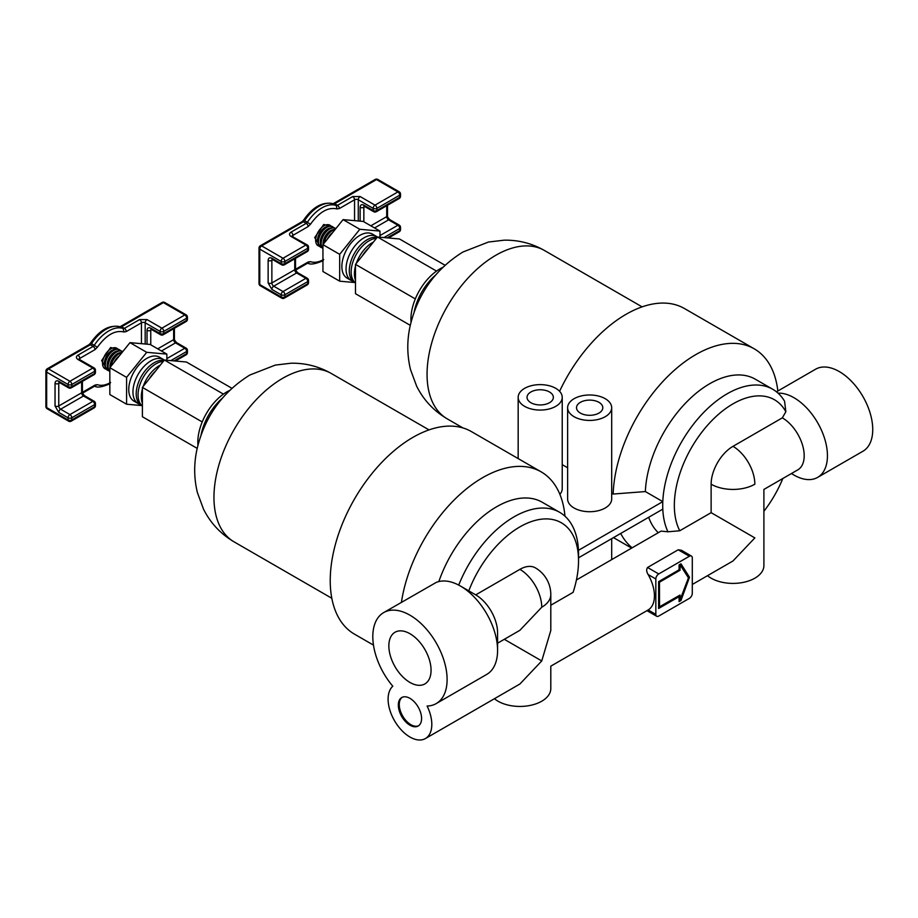 <?xml version="1.0" encoding="UTF-8"?>
<svg xmlns="http://www.w3.org/2000/svg" width="918" height="918" viewBox="0 0 918 918"><rect width="100%" height="100%" fill="white"/><g stroke="black" fill="none" stroke-linecap="round" stroke-linejoin="round"><path stroke-width="1.38" d="M401.418 602.346A116.942 67.519 -60 0 1 482.684 477.647A116.942 67.519 -60 0 1 541.15 471.852A116.942 67.519 -60 0 1 564.972 516.191M373.477 645.113L354.451 634.131A116.942 67.519 -60 0 1 336.527 540.427A116.942 67.519 -60 0 1 412.916 437.37A116.942 67.519 -60 0 1 471.393 431.575L541.15 471.852M468.788 590.871L460.434 586.04A52.533 30.328 60 0 1 497.579 650.38L497.579 632.731A30.914 17.844 -120 0 0 475.719 594.875L468.788 590.871A82.941 47.885 -60 0 1 534.769 520.517A82.941 47.885 -60 0 1 578.535 560.749L578.535 554.036A91.157 52.636 120 0 0 578.455 550.33L662.796 501.63L645.354 491.566L613.155 494.045A116.942 67.519 -60 0 1 695.787 354.612A116.942 67.519 -60 0 1 754.252 348.829A116.942 67.519 -60 0 1 777.844 390.999M559.59 391.309A116.942 67.519 -60 0 1 626.019 314.335A116.942 67.519 -60 0 1 684.495 308.551L754.252 348.829M613.155 494.045L611.686 493.195M567.622 467.755L562.229 464.646M229.534 390.494A41.103 23.73 120 0 0 197.818 442.235A41.103 23.73 120 0 0 197.944 445.219M555.78 388.348A22.032 12.726 180 0 1 562.229 397.345A22.032 12.726 180 0 1 548.631 409.095A22.032 12.726 180 0 1 524.614 406.341A22.032 12.726 180 0 1 518.165 397.345A22.032 12.726 180 0 1 531.763 385.594A22.032 12.726 180 0 1 555.78 388.348M562.229 397.345L562.229 488.64A22.032 12.726 180 0 1 559.888 494.354M605.237 398.71A22.032 12.726 180 0 1 611.686 407.707A22.032 12.726 180 0 1 598.088 419.457A22.032 12.726 180 0 1 574.071 416.703A22.032 12.726 180 0 1 567.622 407.707A22.032 12.726 180 0 1 581.22 395.956A22.032 12.726 180 0 1 605.237 398.71M611.686 407.707L611.686 499.002A22.032 12.726 180 0 1 598.088 510.752A22.032 12.726 180 0 1 574.071 507.998A22.032 12.726 180 0 1 567.622 499.002L567.622 407.707M793.955 475.042L791.385 473.562L793.955 475.042A47.357 27.345 -120 0 0 817.64 477.394A47.357 27.345 -120 0 0 824.892 439.447A47.357 27.345 -120 0 0 793.955 397.712A47.357 27.345 -120 0 0 778.074 393.168M578.535 557.8L662.796 509.146A91.157 52.636 120 0 1 662.796 501.63A91.157 52.636 -60 0 1 704.014 412.125A91.157 52.636 -60 0 1 772.749 389.278A91.157 52.636 -60 0 1 784.569 401.212L785.854 411.746L782.331 417.851A30.914 17.844 60 0 1 802.527 445.092A30.914 17.844 60 0 1 797.788 469.867L763.902 489.432L763.902 565.557A30.914 17.844 0 0 1 754.848 578.179A30.914 17.844 0 0 1 707.526 575.678M425.413 738.554L519.886 684.013L541.746 660.937C553.543 667.742 553.543 667.742 541.746 660.937L550.8 630.471L550.8 594.612A30.914 17.844 180 0 1 541.746 607.234A30.914 17.844 -120 0 0 519.886 569.367L475.719 594.875L460.434 586.04A52.533 30.328 60 0 0 436.176 582.448L383.69 612.581A52.533 30.328 60 0 1 409.956 615.186A52.533 30.328 60 0 1 444.278 661.476A52.533 30.328 60 0 1 436.222 703.578A52.533 30.328 60 0 1 427.099 706.034A30.914 17.844 60 0 1 425.413 738.554A30.914 17.844 60 0 1 409.956 737.028A30.914 17.844 60 0 1 390.288 711.427A30.914 17.844 60 0 1 392.812 686.228A52.533 30.328 60 0 1 383.69 612.581M497.579 650.38A52.533 30.328 60 0 1 486.701 674.432L436.222 703.578M817.64 477.394L862.931 451.243A47.357 27.345 -120 0 0 870.195 413.295A47.357 27.345 -120 0 0 839.259 371.56A47.357 27.345 -120 0 0 815.586 369.22L776.467 391.802M494.423 698.713A30.914 17.844 0 0 0 541.746 701.214A30.914 17.844 0 0 0 550.8 688.592L550.8 666.158L648.165 609.954A30.914 17.844 -120 0 0 648.165 574.565C646.444 571.822 646.238 569.47 647.546 567.485L678.195 549.79L681.443 550.284L691.438 556.056A4.108 2.375 -60 0 1 692.298 557.937L692.298 593.326A4.108 2.375 -60 0 1 689.384 598.364L658.734 616.058A4.108 2.375 -60 0 1 656.68 616.253A4.108 2.375 -60 0 1 655.831 614.371L655.831 578.983A4.108 2.375 -60 0 1 658.734 573.945L689.384 556.251A4.108 2.375 -60 0 1 691.438 556.056M576.424 579.981L661.04 531.12L667.948 531.786L679.768 530.765L711.129 512.669L711.129 484.199A30.914 17.844 -60 0 1 732.989 446.343L782.331 417.851M550.8 605.226L573.107 592.351A82.941 47.885 -60 0 0 578.535 560.749M692.298 584.468L732.989 560.978L754.848 537.902L711.129 512.669M530.891 402.715A13.15 7.596 180 0 1 527.035 397.345A13.15 7.596 180 0 1 535.16 390.334A13.15 7.596 180 0 1 549.492 391.975A13.15 7.596 180 0 1 553.347 397.345A13.15 7.596 180 0 1 545.223 404.368A13.15 7.596 180 0 1 530.891 402.715M580.348 413.077A13.15 7.596 180 0 1 576.504 407.707A13.15 7.596 180 0 1 584.617 400.696A13.15 7.596 180 0 1 598.961 402.336A13.15 7.596 180 0 1 602.805 407.707A13.15 7.596 180 0 1 594.692 414.729A13.15 7.596 180 0 1 580.348 413.077M442.625 267.471A41.103 23.73 120 0 0 410.92 319.2A41.103 23.73 120 0 0 411.046 322.184M409.956 633.718A29.846 17.235 -120 0 0 395.038 632.238A29.846 17.235 -120 0 0 390.46 656.152A29.846 17.235 -120 0 0 409.956 682.453A29.846 17.235 -120 0 0 424.873 683.933A29.846 17.235 -120 0 0 429.452 660.008A29.846 17.235 -120 0 0 409.956 633.718M409.956 698.357A16.444 9.49 -120 0 0 401.74 697.542A16.444 9.49 -120 0 0 399.215 710.716A16.444 9.49 -120 0 0 409.956 725.209A16.444 9.49 -120 0 0 418.172 726.023A16.444 9.49 -120 0 0 420.696 712.85A16.444 9.49 -120 0 0 409.956 698.357M402.21 697.301A16.444 9.49 -120 0 0 400.271 710.612A16.444 9.49 -120 0 0 410.885 724.669A16.444 9.49 -120 0 0 418.631 725.736M155.658 370.895A25.394 14.665 120 0 0 149.06 379.111M160.317 365.112A25.394 14.665 120 0 0 159.273 365.674A25.394 14.665 120 0 0 143.231 386.363M142.393 389.083A25.394 14.665 120 0 0 142.393 403.243M368.761 247.871A25.394 14.665 120 0 0 362.162 256.076M163.324 361.371A25.394 14.665 120 0 0 156.026 363.792A25.394 14.665 120 0 0 139.697 385.296A25.394 14.665 120 0 0 142.393 405.917M373.408 242.077A25.394 14.665 120 0 0 372.375 242.65A25.394 14.665 120 0 0 356.333 263.328M355.495 266.059A25.394 14.665 120 0 0 355.495 280.208M164.07 360.441A25.394 14.665 120 0 0 154.167 362.725A25.394 14.665 120 0 0 137.574 385.101A25.394 14.665 120 0 0 141.464 405.458L142.393 405.997M376.414 238.347A25.394 14.665 120 0 0 369.116 240.768A25.394 14.665 120 0 0 352.799 262.273A25.394 14.665 120 0 0 355.495 282.882M164.356 360.074A25.394 14.665 120 0 0 163.611 359.581A25.394 14.665 120 0 0 150.908 360.843A25.394 14.665 120 0 0 132.949 391.952A25.394 14.665 120 0 0 138.205 403.576A25.394 14.665 120 0 0 139.938 404.333M377.172 237.418A25.394 14.665 120 0 0 367.257 239.69A25.394 14.665 120 0 0 350.665 262.078A25.394 14.665 120 0 0 354.566 282.423L355.495 282.962M163.611 359.581L159.422 357.171A25.394 14.665 120 0 0 139.846 363.976A25.394 14.665 120 0 0 128.761 389.53A25.394 14.665 120 0 0 134.017 401.166L138.205 403.576M377.459 237.051A25.394 14.665 120 0 0 376.701 236.557A25.394 14.665 120 0 0 364.01 237.808A25.394 14.665 120 0 0 346.04 268.917A25.394 14.665 120 0 0 351.307 280.552A25.394 14.665 120 0 0 353.04 281.31M376.701 236.557L372.524 234.136A25.394 14.665 120 0 0 352.948 240.941A25.394 14.665 120 0 0 341.863 266.507A25.394 14.665 120 0 0 347.119 278.131L351.307 280.552M117.286 358.445A10.523 6.07 120 0 0 116.632 359.248M119.432 355.759A10.523 6.07 120 0 0 114.188 362.289M121.968 352.615A11.842 6.839 120 0 0 119.283 353.659A11.842 6.839 120 0 0 111.067 366.167M330.388 235.41A10.523 6.07 120 0 0 329.734 236.213M122.255 352.26A11.842 6.839 120 0 0 118.812 353.384L118.812 353.384A11.842 6.839 120 0 0 110.481 366.902M332.534 232.736A10.523 6.07 120 0 0 327.29 239.254M118.399 353.625L118.399 353.625A11.245 6.495 120 0 0 110.458 366.936M335.059 229.592A11.842 6.839 120 0 0 332.385 230.625A11.842 6.839 120 0 0 324.169 243.132M335.357 229.225A11.842 6.839 120 0 0 331.914 230.361L331.914 230.361A11.842 6.839 120 0 0 323.584 243.867M110.022 367.475A10.523 6.07 -60 0 1 117.424 353.659A10.523 6.07 -60 0 1 120.373 352.661M122.725 351.663A11.842 6.839 120 0 0 122.415 351.456A11.842 6.839 120 0 0 116.494 352.042A11.842 6.839 120 0 0 108.99 361.761A11.842 6.839 120 0 0 109.839 371.423M331.501 230.602L331.501 230.602A11.245 6.495 120 0 0 323.549 243.901M107.658 366.282L107.658 365.203A10.523 6.07 120 0 1 115.094 352.317L116.024 351.778A11.842 6.839 120 0 0 107.658 366.282A11.842 6.839 120 0 0 109.839 371.526M323.125 244.44A10.523 6.07 -60 0 1 330.514 230.625A10.523 6.07 -60 0 1 333.475 229.626M335.827 228.639A11.842 6.839 120 0 0 335.506 228.433A11.842 6.839 120 0 0 329.585 229.018A11.842 6.839 120 0 0 322.08 238.726A11.842 6.839 120 0 0 322.941 248.388M117.584 351.043A10.523 6.07 120 0 0 114.635 352.042A10.523 6.07 120 0 0 107.796 367.992M320.749 243.247L320.749 242.168A10.523 6.07 120 0 1 328.196 229.282L329.126 228.743A11.842 6.839 120 0 0 320.749 243.247A11.842 6.839 120 0 0 322.941 248.503M120.671 350.722A11.842 6.839 120 0 0 119.615 349.85A11.842 6.839 120 0 0 113.706 350.435A11.842 6.839 120 0 0 105.96 360.866A11.842 6.839 120 0 0 107.785 370.356A11.842 6.839 120 0 0 109.058 370.826M104.859 364.664L104.859 363.597A10.523 6.07 120 0 1 112.306 350.699L113.235 350.171A11.842 6.839 120 0 0 104.859 364.664A11.842 6.839 120 0 0 107.314 370.092A11.842 6.839 120 0 0 107.555 370.218M330.687 228.02A10.523 6.07 120 0 0 327.726 229.018A10.523 6.07 120 0 0 320.898 244.957M333.762 227.687A11.842 6.839 120 0 0 332.718 226.815A11.842 6.839 120 0 0 326.797 227.4A11.842 6.839 120 0 0 319.062 237.831A11.842 6.839 120 0 0 320.875 247.321A11.842 6.839 120 0 0 322.161 247.791M114.796 349.437A10.523 6.07 120 0 0 111.835 350.435A10.523 6.07 120 0 0 105.008 366.385M317.961 241.629L317.961 240.562A10.523 6.07 120 0 1 325.408 227.675L326.338 227.136A11.842 6.839 120 0 0 317.961 241.629A11.842 6.839 120 0 0 320.416 247.057A11.842 6.839 120 0 0 320.657 247.183M117.871 349.104A11.842 6.839 120 0 0 110.906 348.829A11.842 6.839 120 0 0 102.896 360.315A11.842 6.839 120 0 0 106.27 369.22M327.898 226.402A10.523 6.07 120 0 0 324.938 227.4A10.523 6.07 120 0 0 318.11 243.35M330.973 226.08A11.842 6.839 120 0 0 324.008 225.794A11.842 6.839 120 0 0 315.999 237.28A11.842 6.839 120 0 0 319.372 246.185M632.146 547.805A116.942 67.519 -60 0 1 620.694 533.461M772.749 389.278L755.307 379.203A91.157 52.636 120 0 0 686.572 402.061A91.157 52.636 120 0 0 645.354 491.566M458.713 585.099A91.157 52.636 -60 0 1 559.659 512.313L542.217 502.238A91.157 52.636 120 0 0 438.85 581.564M559.659 512.313A91.157 52.636 -60 0 1 578.455 550.33M658.298 532.715A91.157 52.636 -60 0 1 648.682 517.293M667.948 531.786A91.157 52.636 -60 0 1 662.796 509.146M679.768 530.765A82.941 47.885 -60 0 1 707.973 424.77A82.941 47.885 -60 0 1 785.854 411.746M732.989 446.343A30.914 17.844 60 0 1 754.848 484.199C766.633 491.004 766.633 491.004 754.848 484.199A30.914 17.844 180 0 1 711.129 484.199M202.224 421.947L142.393 387.407L142.393 416.738L197.186 448.374M223.43 394.12L164.391 360.04L186.388 362.002L231.887 388.268M164.391 360.04L142.393 387.407M519.886 569.367A30.914 17.844 -60 0 1 535.343 567.84A30.914 30.914 0 0 1 550.8 594.612M504.292 639.307L541.746 660.937M782.825 478.507A82.941 47.885 -60 0 1 763.902 511.28M541.746 607.234L519.886 630.31L497.579 643.185M679.079 601.623L680.949 600.544L689.498 577.238L680.949 563.813L679.079 564.891L679.079 569.826L658.619 581.645L658.619 608.496L679.079 596.677L679.079 601.623M436.532 271.085L377.493 237.005L399.491 238.967L444.989 265.233M415.315 298.912L355.495 264.373L377.493 237.005M410.289 325.339L355.495 293.703L355.495 264.373M680.949 600.544L689.498 577.238M679.079 601.519L680.858 600.498M679.079 596.677L658.619 608.393M689.407 577.181L680.904 563.836M679.917 595.128L680.02 600.005L680.02 595.071L659.457 606.832L659.457 582.127L679.917 570.308L680.295 565.155L688.443 577.847L680.02 600.005M659.549 606.89L659.457 582.127M659.549 582.184L679.917 570.308M680.02 570.365L679.917 565.373M166.858 360.258L166.858 354.119L146.719 352.317L126.581 377.367L126.581 404.218L141.647 405.561M126.581 404.218L109.839 394.556L109.839 367.705L126.581 377.367M146.719 352.317L129.977 342.644L109.839 367.705M166.858 354.119L150.116 344.445L129.977 342.644M379.96 237.223L379.96 231.084L359.822 229.282L339.683 254.332L339.683 281.183L354.738 282.526M339.683 254.332L322.941 244.67L322.941 271.521L339.683 281.183M322.941 244.67L343.08 219.62L359.822 229.282M343.08 219.62L363.218 221.422L379.96 231.084M122.174 351.33A11.842 6.839 120 0 0 121.945 351.192A11.842 6.839 120 0 0 116.024 351.778L115.094 352.317M335.277 228.307A11.842 6.839 120 0 0 335.047 228.157A11.842 6.839 120 0 0 329.126 228.743L328.196 229.282M119.386 349.724A11.842 6.839 120 0 0 119.156 349.586A11.842 6.839 120 0 0 113.235 350.171L112.306 350.699M332.477 226.689A11.842 6.839 120 0 0 332.259 226.551A11.842 6.839 120 0 0 326.338 227.136L325.408 227.675M107.681 370.298L101.6 360.625L110.619 347.509L119.512 349.792M320.772 247.263L314.69 237.59L323.721 224.474L332.614 226.757M358.272 220.974L358.272 199.768A2.628 1.515 180 0 0 354.555 199.768A2.628 1.515 -120 0 0 352.696 196.544L337.48 205.334A2.628 1.515 -60 0 1 336.298 205.529A32.233 18.612 120 0 0 321.862 207.904A32.233 18.612 120 0 0 307.415 222.202A2.628 1.515 -60 0 1 306.233 223.361L303.445 221.754A2.628 1.515 60 0 0 302.137 221.628L260.31 245.772A2.628 1.515 60 0 1 261.63 245.898A2.628 1.515 120 0 0 259.771 249.122L281.16 261.469A2.628 1.515 -60 0 1 283.019 258.245A2.628 1.515 60 0 1 284.878 261.469L307.771 248.262L307.771 250.407A2.628 1.515 0 0 0 308.54 249.329L308.54 247.183A2.628 1.515 180 0 1 307.771 248.262A2.628 1.515 -120 0 0 305.901 245.037L283.019 258.245L261.63 245.898L303.445 221.754A2.628 1.515 120 0 0 304.627 220.584L310.456 224.256C319.292 211.978 328.139 206.871 336.975 208.937L339.339 208.547L354.555 199.768L354.555 220.641M282.698 378.296A97.216 56.124 120 0 0 219.195 463.957A97.216 56.124 120 0 0 234.09 541.861C220.699 533.966 210.52 523.099 203.555 509.249L197.393 492.587C193.893 478.094 193.801 463.487 197.106 448.753C204.783 416.726 222.351 392.158 249.811 375.037L275.343 365.077L291.006 363.218C305.361 362.954 318.787 366.374 331.306 373.488A97.216 56.124 120 0 0 282.698 378.296M495.8 255.273A97.216 56.124 120 0 0 432.286 340.934A97.216 56.124 120 0 0 447.192 418.826C433.801 410.931 423.623 400.064 416.657 386.214L410.495 369.552C406.995 355.059 406.892 340.452 410.197 325.718C417.885 293.703 435.453 269.123 462.913 252.014L488.433 242.042L504.108 240.183C518.452 239.919 531.889 243.35 544.397 250.453A97.216 56.124 120 0 0 495.8 255.273M201.065 435.006A41.103 23.73 -60 0 1 222.248 398.309M414.167 311.971A41.103 23.73 -60 0 1 435.35 275.274M147.029 344.17L147.029 330.319C147.27 327.852 148.509 327.141 150.759 328.174L160.053 333.544L160.053 331.387L145.17 322.803A2.628 1.515 180 0 0 141.452 322.803A2.628 1.515 -120 0 0 139.593 319.579L124.378 328.357A2.628 1.515 -60 0 1 123.196 328.552L120.407 326.946A32.233 18.612 120 0 0 105.972 329.321A32.233 18.612 120 0 0 91.525 343.619L97.354 347.279C106.201 335.013 115.037 329.906 123.884 331.972L126.236 331.582L141.452 322.803L141.452 343.676M123.884 331.972L123.196 328.552A32.233 18.612 120 0 0 108.76 330.939A32.233 18.612 120 0 0 94.313 345.225A2.628 1.515 -60 0 1 93.143 346.396A2.628 1.515 60 0 1 95.002 349.62L97.354 347.279M336.975 208.937L336.298 205.529L333.509 203.911A32.233 18.612 120 0 0 319.062 206.286A32.233 18.612 120 0 0 304.627 220.584L303.95 220.492M678.195 549.79L689.384 556.251M647.546 567.485L658.734 573.945M648.165 574.565L655.831 578.983M648.165 609.954L655.831 614.371M79.786 359.661L79.786 358.399L95.002 349.62M110.619 382.485C105.65 385.296 101.232 386.019 97.354 384.676L95.002 385.067L82.471 392.296M97.354 384.676L94.313 385.939M139.593 319.579L147.029 319.579A2.628 1.515 -60 0 0 145.17 322.803L145.17 344.009M147.029 319.579L161.912 328.174L184.793 314.954L163.404 302.607L121.589 326.751L124.378 328.357A2.628 1.515 60 0 1 126.236 331.582M119.742 326.728L120.143 326.819C109.632 324.41 99.764 329.86 90.503 343.16L89.035 344.652A2.628 1.515 60 0 1 90.343 344.789L93.143 346.396L77.927 355.186A2.628 1.515 -120 0 1 79.786 358.399A2.628 1.515 180 0 0 79.051 359.225M110.08 383.69C102.105 387.144 96.941 387.935 94.588 386.065L94.451 386.271A2.628 1.515 -120 0 0 95.002 385.067M120.143 326.819L120.407 326.946A2.628 1.515 120 0 0 121.589 326.751A2.628 1.515 60 0 0 120.269 326.624L162.084 302.481A2.628 1.515 -120 0 1 163.404 302.607A2.628 1.515 120 0 1 164.724 302.481L186.113 314.828A2.628 1.515 -60 0 0 184.793 314.954A2.628 1.515 -120 0 1 186.664 318.179L186.664 320.325L163.783 333.544L163.783 331.387A2.628 1.515 180 0 1 160.053 331.387A2.628 1.515 -60 0 1 161.912 328.174A2.628 1.515 60 0 1 163.783 331.387L186.664 318.179A2.628 1.515 180 0 0 187.433 317.112A2.628 2.628 0 0 0 186.113 314.828M89.035 344.652L47.22 368.795A2.628 1.515 60 0 1 48.528 368.933L90.343 344.789A2.628 1.515 120 0 0 91.525 343.619L90.848 343.527M82.413 381.406L82.413 391.699C82.195 392.743 82.999 394.132 84.823 395.865A2.628 1.515 120 0 0 83.504 395.991L60.622 409.21L69.929 414.58A2.628 1.515 60 0 1 71.788 417.793L71.788 419.951A2.628 1.515 60 0 1 71.237 421.155L94.118 407.936A2.628 1.515 -120 0 0 94.669 406.731A2.628 1.515 -0 0 0 95.438 405.664L95.438 403.518A2.628 1.515 180 0 1 94.669 404.586L94.669 406.731L71.788 419.951A2.628 1.515 0 0 1 68.07 419.951L46.669 407.592A2.628 1.515 120 0 0 47.22 408.797L68.609 421.155A2.628 1.515 -60 0 1 68.07 419.951L68.07 417.793L58.763 412.423L55.046 405.986L55.046 383.426C55.275 380.97 56.514 380.247 58.763 381.28L68.07 386.65L68.07 384.504A2.628 1.515 -60 0 1 69.929 381.28A2.628 1.515 60 0 1 71.788 384.504A2.628 1.515 180 0 1 68.07 384.504L46.669 372.146A2.628 1.515 120 0 1 48.528 368.933L69.929 381.28L92.81 368.072L77.927 359.477C75.907 358.043 75.907 356.609 77.927 355.186M77.927 359.477A2.628 1.515 -60 0 1 79.235 359.351L79.017 359.477M292.888 236.626L292.888 235.375L308.092 226.585L310.456 224.256M323.721 259.461C318.753 262.261 314.335 262.996 310.456 261.641L308.092 262.032L295.573 269.261M175.384 361.015L186.113 354.83A2.628 1.515 -120 0 0 186.664 353.625L174.053 360.9M150.759 328.174A2.628 1.515 120 0 0 151.298 329.378L160.604 334.749A2.628 1.515 -60 0 1 160.053 333.544A2.628 1.515 0 0 0 163.783 333.544A2.628 1.515 60 0 1 163.232 334.749A2.628 2.628 0 0 1 160.604 334.749M147.029 330.319A2.628 1.515 0 0 0 150.759 330.319A2.628 1.515 60 0 1 151.103 329.275M150.759 344.812L150.759 330.319L151.849 329.688M58.763 381.28A2.628 1.515 120 0 0 59.303 382.485L68.609 387.855A2.628 1.515 -60 0 1 68.07 386.65A2.628 1.515 0 0 0 71.788 386.65A2.628 1.515 60 0 1 71.237 387.855L94.118 374.647A2.628 1.515 -120 0 0 94.669 373.442A2.628 1.515 0 0 0 95.438 372.364L95.438 370.218A2.628 1.515 180 0 1 94.669 371.297L94.669 373.442L71.788 386.65L71.788 384.504L94.669 371.297A2.628 1.515 -120 0 0 92.81 368.072A2.628 1.515 -60 0 1 94.118 367.934L79.235 359.351M82.413 391.699A2.628 1.515 180 0 1 81.645 392.778A2.628 1.515 -120 0 0 83.504 395.991L92.81 401.361A2.628 1.515 -60 0 1 94.118 401.235L84.823 395.865M81.645 381.842L81.645 392.778L58.763 405.986L58.763 383.426A2.628 1.515 60 0 1 59.108 382.381M310.456 261.641L307.415 262.915M332.844 203.693L333.509 203.911A2.628 1.515 120 0 0 334.691 203.716L337.48 205.334A2.628 1.515 60 0 1 339.339 208.547M292.154 236.19A2.628 1.515 180 0 1 292.888 235.375A2.628 1.515 -120 0 0 291.017 232.151L306.233 223.361A2.628 1.515 60 0 1 308.092 226.585M295.791 270.03L307.553 263.236A2.628 1.515 -120 0 0 308.092 262.032M186.664 353.625A2.628 1.515 -0 0 0 187.433 352.546L187.433 350.401A2.628 1.515 180 0 1 186.664 351.479L186.664 353.625M170.828 360.613L186.664 351.479A2.628 1.515 -120 0 0 184.793 348.255L175.499 342.884L161.453 350.997M157.735 348.84L173.64 339.66L173.64 328.736M166.858 358.617L184.793 348.255A2.628 1.515 -60 0 1 186.113 348.129L176.818 342.758A2.628 1.515 120 0 0 175.499 342.884A2.628 1.515 -120 0 1 173.64 339.66A2.628 1.515 180 0 0 174.409 338.593C174.191 339.637 174.994 341.026 176.818 342.758M47.22 368.795A2.628 2.628 0 0 0 45.9 371.079A2.628 1.515 180 0 0 46.669 372.146L46.669 407.592A2.628 1.515 0 0 1 45.9 406.525A2.628 2.628 0 0 0 47.22 408.797M94.669 404.586A2.628 1.515 -120 0 0 92.81 401.361L69.929 414.58A2.628 1.515 -60 0 0 68.07 417.793A2.628 1.515 180 0 0 71.788 417.793L94.669 404.586M59.854 382.795L58.763 383.426A2.628 1.515 0 0 1 55.046 383.426M363.849 205.139A2.628 1.515 -60 0 0 364.4 206.343L373.706 211.714A2.628 1.515 -60 0 1 373.156 210.509A2.628 1.515 0 0 0 376.873 210.509L376.873 208.363L399.755 195.144A2.628 1.515 -120 0 0 397.896 191.931A2.628 1.515 -60 0 1 399.215 191.793L377.814 179.446A2.628 1.515 120 0 0 376.506 179.572A2.628 1.515 -120 0 0 375.187 179.446L333.372 203.589A2.628 1.515 60 0 1 334.691 203.716L376.506 179.572L397.896 191.931L375.014 205.139L360.131 196.544A2.628 1.515 -60 0 0 358.272 199.768L373.156 208.363L373.156 210.509L363.849 205.139C361.612 204.117 360.372 204.829 360.131 207.284L360.131 221.146M360.131 196.544L352.696 196.544M291.017 232.151C289.021 233.585 289.021 235.008 291.017 236.442L305.901 245.037A2.628 1.515 -60 0 1 307.22 244.911L292.108 236.442M291.017 236.442A2.628 1.515 -60 0 1 292.337 236.316M163.232 334.749L186.113 321.529A2.628 1.515 -120 0 0 186.664 320.325A2.628 1.515 0 0 0 187.433 319.257L187.433 317.112M55.046 405.986A2.628 1.515 0 0 0 58.763 405.986A2.628 1.515 60 0 0 60.622 409.21A2.628 1.515 -60 0 0 58.763 412.423M388.486 237.992L399.215 231.795A2.628 1.515 -120 0 0 399.755 230.59L387.155 237.865M363.849 221.789L363.849 207.284A2.628 1.515 180 0 1 360.131 207.284M364.939 206.653L363.849 207.284A2.628 1.515 60 0 1 364.194 206.24M376.873 208.363A2.628 1.515 180 0 1 373.156 208.363A2.628 1.515 -60 0 1 375.014 205.139A2.628 1.515 60 0 1 376.873 208.363M297.914 272.83A2.628 1.515 120 0 0 296.606 272.967L305.901 278.338A2.628 1.515 -60 0 1 307.22 278.2L297.914 272.83C296.101 271.097 295.298 269.708 295.516 268.664L295.516 258.371M308.54 280.483A2.628 1.515 180 0 1 307.771 281.551L307.771 283.708A2.628 1.515 -0 0 0 308.54 282.629L308.54 280.483A2.628 2.628 0 0 0 307.22 278.2M294.747 258.819L294.747 269.743A2.628 1.515 0 0 0 295.516 268.664M308.54 249.329A2.628 2.628 0 0 1 307.22 251.612L307.22 251.612A2.628 1.515 -120 0 0 307.771 250.407L284.878 263.615L284.878 261.469A2.628 1.515 180 0 1 281.16 261.469L281.16 263.615L271.866 258.245C269.617 257.224 268.377 257.947 268.136 260.402L268.136 282.951A2.628 1.515 0 0 0 271.866 282.951L294.747 269.743A2.628 1.515 -120 0 0 296.606 272.967L273.725 286.175A2.628 1.515 120 0 0 271.866 289.399L281.16 294.77L281.16 296.916L259.771 284.569A2.628 1.515 120 0 0 260.31 285.762L281.711 298.12A2.628 1.515 -60 0 1 281.16 296.916A2.628 1.515 0 0 0 284.878 296.916A2.628 1.515 60 0 1 284.339 298.12L307.22 284.913A2.628 1.515 -120 0 0 307.771 283.708L284.878 296.916L284.878 294.77L307.771 281.551A2.628 1.515 -120 0 0 305.901 278.338L283.019 291.545L273.725 286.175A2.628 1.515 60 0 1 271.866 282.951L271.866 260.402L272.956 259.771M399.755 230.59A2.628 1.515 0 0 0 400.523 229.523L400.523 227.366A2.628 1.515 180 0 1 399.755 228.444L399.755 230.59M383.931 237.578L399.755 228.444A2.628 1.515 -120 0 0 397.896 225.22L379.96 235.582M386.73 205.701L386.73 216.625L370.826 225.817M376.873 210.509A2.628 1.515 60 0 1 376.334 211.714L399.215 198.506A2.628 1.515 -120 0 0 399.755 197.301L376.873 210.509M387.511 205.265L387.511 215.558A2.628 1.515 0 0 1 386.73 216.625A2.628 1.515 -120 0 0 388.601 219.85L397.896 225.22A2.628 1.515 -60 0 1 399.215 225.094L389.909 219.723A2.628 1.515 -60 0 0 388.601 219.85L374.555 227.962M400.523 194.077A2.628 1.515 180 0 1 399.755 195.144L399.755 197.301A2.628 1.515 0 0 0 400.523 196.222L400.523 194.077A2.628 2.628 0 0 0 399.215 191.793M259.771 249.122A2.628 1.515 180 0 1 259.002 248.044L259.002 283.49A2.628 1.515 0 0 0 259.771 284.569L259.771 249.122M268.136 282.951L271.866 289.399M271.866 258.245A2.628 1.515 -60 0 0 272.405 259.45L281.711 264.82A2.628 1.515 -60 0 1 281.16 263.615A2.628 1.515 0 0 0 284.878 263.615A2.628 1.515 60 0 1 284.339 264.82L307.22 251.612M272.21 259.346A2.628 1.515 60 0 0 271.866 260.402A2.628 1.515 180 0 1 268.136 260.402M284.878 294.77A2.628 1.515 180 0 1 281.16 294.77A2.628 1.515 -60 0 1 283.019 291.545A2.628 1.515 60 0 1 284.878 294.77M331.811 598.272L234.09 541.861M463.016 427.972L447.192 418.826M611.686 559.624L611.686 538.659M429.027 429.899L331.306 373.488M631.641 548.103L613.488 537.615M642.118 306.876L544.397 250.453M518.165 397.345L518.165 458.587M646.96 610.642L656.68 616.253M94.451 386.271L82.689 393.065M323.17 260.666C315.207 264.12 310.043 264.912 307.691 263.041L307.553 263.236M186.113 354.83A2.628 2.628 0 0 0 187.433 352.546M164.724 302.481A2.628 2.628 0 0 0 162.084 302.481M95.438 370.218A2.628 2.628 0 0 0 94.118 367.934M94.118 407.936A2.628 2.628 0 0 0 95.438 405.664M95.438 403.518A2.628 2.628 0 0 0 94.118 401.235M94.118 374.647A2.628 2.628 0 0 0 95.438 372.364M68.609 421.155A2.628 2.628 0 0 0 71.237 421.155M45.9 371.079L45.9 406.525M174.409 328.288L174.409 338.593M333.234 203.785C322.734 201.375 312.854 206.825 303.606 220.125L302.137 221.628M187.433 350.401A2.628 2.628 0 0 0 186.113 348.129M186.113 321.529A2.628 2.628 0 0 0 187.433 319.257M68.609 387.855A2.628 2.628 0 0 0 71.237 387.855M399.215 231.795A2.628 2.628 0 0 0 400.523 229.523M373.706 211.714A2.628 2.628 0 0 0 376.334 211.714M377.814 179.446A2.628 2.628 0 0 0 375.187 179.446M308.54 247.183A2.628 2.628 0 0 0 307.22 244.911M260.31 245.772A2.628 2.628 0 0 0 259.002 248.044M307.22 284.913A2.628 2.628 0 0 0 308.54 282.629M281.711 298.12A2.628 2.628 0 0 0 284.339 298.12M259.002 283.49A2.628 2.628 0 0 0 260.31 285.762M387.511 215.558C387.281 216.602 388.084 217.991 389.909 219.723M400.523 227.366A2.628 2.628 0 0 0 399.215 225.094M399.215 198.506A2.628 2.628 0 0 0 400.523 196.222M281.711 264.82A2.628 2.628 0 0 0 284.339 264.82"/></g></svg>
